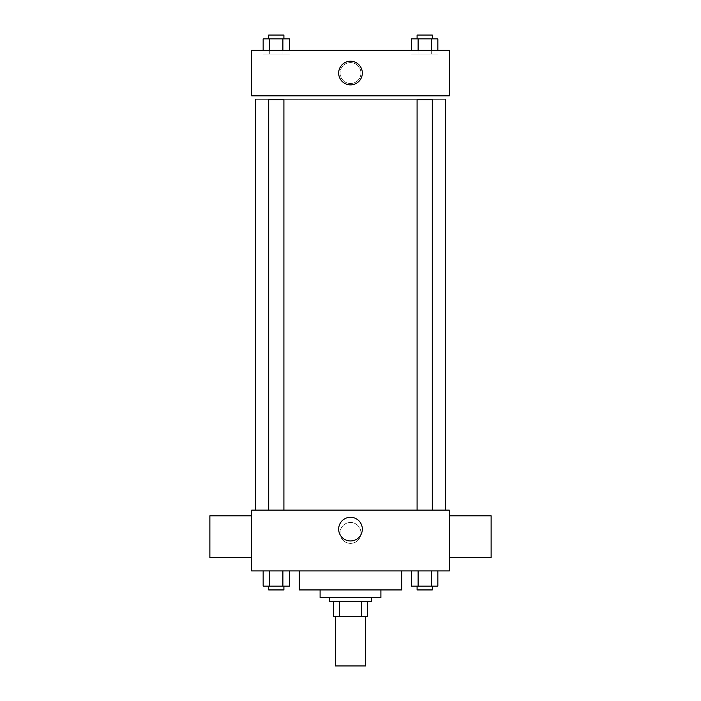 <?xml version="1.0" encoding="UTF-8"?>
<svg xmlns="http://www.w3.org/2000/svg" width="701" height="701" viewBox="0 0 701 701"><rect width="100%" height="100%" fill="white"/><g stroke="black" fill="none" stroke-linecap="round" stroke-linejoin="round"><path stroke-width="0.53" stroke-dasharray="3.5 2.63" d="M365.703 665.95L335.297 665.95M365.703 616.538L335.297 616.538L365.703 616.538M339.345 616.538L333.396 616.538L333.396 601.344L339.345 601.344L339.345 616.538L367.604 616.538M361.655 601.344L339.345 601.344L361.655 601.344L361.655 616.538M339.345 601.344L333.396 601.344M329.593 601.344L371.407 601.344M320.094 597.541L380.906 597.541M299.196 589.935L401.804 589.935M350.5 570.938L299.196 570.938L350.5 570.938M263.147 570.938L263.147 586.141L269.727 586.141L263.147 586.141L269.727 586.141L269.727 570.938L282.897 570.938L263.147 570.938L289.478 570.938L269.727 570.938L269.727 586.141L289.478 586.141L282.897 586.141L289.478 586.141L289.478 570.938L282.897 570.938L289.478 570.938L282.897 570.938L282.897 586.141L269.727 586.141L282.897 586.141L282.897 570.938L289.478 570.938L269.727 570.938L289.478 570.938M251.685 570.938L449.315 570.938L449.315 510.126L251.685 510.126L251.685 570.938M411.522 570.938L411.522 586.141L418.103 586.141L411.522 586.141L418.103 586.141L418.103 570.938L431.273 570.938L411.522 570.938L437.853 570.938L418.103 570.938L418.103 586.141L437.853 586.141L431.273 586.141L437.853 586.141L437.853 570.938L431.273 570.938L437.853 570.938L431.273 570.938L431.273 586.141L418.103 586.141L431.273 586.141L431.273 570.938L437.853 570.938L418.103 570.938L437.853 570.938M360.954 532.926A10.454 10.454 0 0 0 345.278 523.875A10.454 10.454 0 0 0 345.278 541.978A10.454 10.454 0 0 0 360.954 532.926A10.454 10.454 0 0 0 345.278 523.875A10.454 10.454 0 0 0 345.278 541.978A10.454 10.454 0 0 0 360.954 532.926M445.512 510.126L255.488 510.126L445.512 510.126M283.914 510.126L268.711 510.126L283.914 510.126L268.711 510.126L283.914 510.126L283.914 99.656L268.711 99.656L283.914 99.656L268.711 99.656L268.711 510.126M432.289 510.126L417.086 510.126L432.289 510.126L417.086 510.126L432.289 510.126L432.289 99.656L417.086 99.656L432.289 99.656L417.086 99.656L417.086 510.126M251.685 557.637L251.685 515.822L251.685 557.637M449.315 515.822L449.315 557.637L449.315 515.822M491.121 515.822L491.121 557.637M209.879 557.637L209.879 515.822M362.329 529.132A11.829 11.829 0 0 1 344.585 539.376A11.829 11.829 0 0 1 344.585 518.88A11.829 11.829 0 0 1 362.329 529.132M445.512 99.656L255.488 99.656L445.512 99.656M251.685 95.862L449.315 95.862L449.315 50.253L251.685 50.253L251.685 95.862M360.954 73.053A10.454 10.454 0 0 0 345.278 64.001A10.454 10.454 0 0 0 345.278 82.105A10.454 10.454 0 0 0 360.954 73.053A10.454 10.454 0 0 0 345.278 64.001A10.454 10.454 0 0 0 345.278 82.105A10.454 10.454 0 0 0 360.954 73.053M269.727 50.253L289.478 50.253L263.147 50.253L289.478 50.253L269.727 50.253L269.727 54.056L289.478 54.056L263.147 54.056L289.478 54.056L263.147 54.056L269.727 54.056L269.727 38.853L289.478 38.853L282.897 38.853L282.897 50.253M418.103 50.253L437.853 50.253L411.522 50.253L437.853 50.253L418.103 50.253L418.103 54.056L437.853 54.056L411.522 54.056L437.853 54.056L411.522 54.056L418.103 54.056L418.103 38.853L437.853 38.853L431.273 38.853L431.273 50.253M251.685 83.507L251.685 62.608L251.685 83.507M449.315 62.608L449.315 83.507L449.315 62.608M362.329 73.053A11.829 11.829 0 0 1 344.585 83.305A11.829 11.829 0 0 1 344.585 62.81A11.829 11.829 0 0 1 362.329 73.053M411.522 50.253L411.522 38.853L431.273 38.853L418.103 38.853L418.103 54.056L418.103 38.853M432.289 38.853L417.086 38.853L432.289 38.853L417.086 38.853L432.289 38.853L432.289 35.05L417.086 35.05L432.289 35.05L417.086 35.05L417.086 38.853M437.853 50.253L437.853 38.853L431.273 38.853L431.273 54.056L431.273 38.853M263.147 50.253L263.147 38.853L282.897 38.853L269.727 38.853L269.727 54.056L269.727 38.853M283.914 38.853L268.711 38.853L283.914 38.853L268.711 38.853L283.914 38.853L283.914 35.05L268.711 35.05L283.914 35.05L268.711 35.05L268.711 38.853M289.478 50.253L289.478 38.853L282.897 38.853L282.897 54.056L282.897 38.853M432.289 586.141L417.086 586.141L432.289 586.141L417.086 586.141L432.289 586.141L432.289 589.935L417.086 589.935L432.289 589.935L417.086 589.935L417.086 586.141M283.914 586.141L268.711 586.141L283.914 586.141L268.711 586.141L283.914 586.141L283.914 589.935L268.711 589.935L283.914 589.935L268.711 589.935L268.711 586.141M431.273 570.938L431.273 586.141M418.103 570.938L418.103 586.141M282.897 570.938L282.897 586.141M269.727 570.938L269.727 586.141"/><path stroke-width="1.05" d="M335.297 616.538L335.297 665.95L365.703 665.95L365.703 616.538M361.655 601.344L361.655 616.538L333.396 616.538L333.396 601.344M361.655 616.538L367.604 616.538L367.604 601.344L367.604 616.538M371.407 597.541L371.407 601.344L329.593 601.344L329.593 597.541M339.345 601.344L339.345 616.538M380.906 589.935L380.906 597.541L320.094 597.541L320.094 589.935M401.804 570.938L401.804 589.935L299.196 589.935L299.196 570.938M449.315 570.938L251.685 570.938L251.685 510.126L449.315 510.126L449.315 570.938M362.329 529.132A11.829 11.829 0 0 1 344.585 539.376A11.829 11.829 0 0 1 344.585 518.88A11.829 11.829 0 0 1 362.329 529.132M449.315 557.637L491.121 557.637L491.121 515.822L449.315 515.822M251.685 515.822L209.879 515.822L209.879 557.637L251.685 557.637M445.512 99.656L445.512 510.126M417.086 510.126L417.086 99.656L432.289 99.656L432.289 510.126M268.711 510.126L268.711 99.656L283.914 99.656L283.914 510.126M449.315 95.862L251.685 95.862L251.685 50.253L449.315 50.253L449.315 95.862M362.329 73.053A11.829 11.829 0 0 1 344.585 83.305A11.829 11.829 0 0 1 344.585 62.81A11.829 11.829 0 0 1 362.329 73.053M437.853 50.253L437.853 38.853L411.522 38.853L411.522 50.253M431.273 38.853L431.273 50.253M418.103 38.853L418.103 50.253M417.086 38.853L417.086 35.05L432.289 35.05L432.289 38.853M289.478 50.253L289.478 38.853L263.147 38.853L263.147 50.253M282.897 38.853L282.897 50.253M269.727 38.853L269.727 50.253M268.711 38.853L268.711 35.05L283.914 35.05L283.914 38.853M437.853 570.938L437.853 586.141L411.522 586.141L411.522 570.938M431.273 570.938L431.273 586.141M418.103 570.938L418.103 586.141M432.289 586.141L432.289 589.935L417.086 589.935L417.086 586.141M289.478 570.938L289.478 586.141L263.147 586.141L263.147 570.938M282.897 570.938L282.897 586.141M269.727 570.938L269.727 586.141M283.914 586.141L283.914 589.935L268.711 589.935L268.711 586.141M255.488 99.656L255.488 510.126"/></g></svg>
